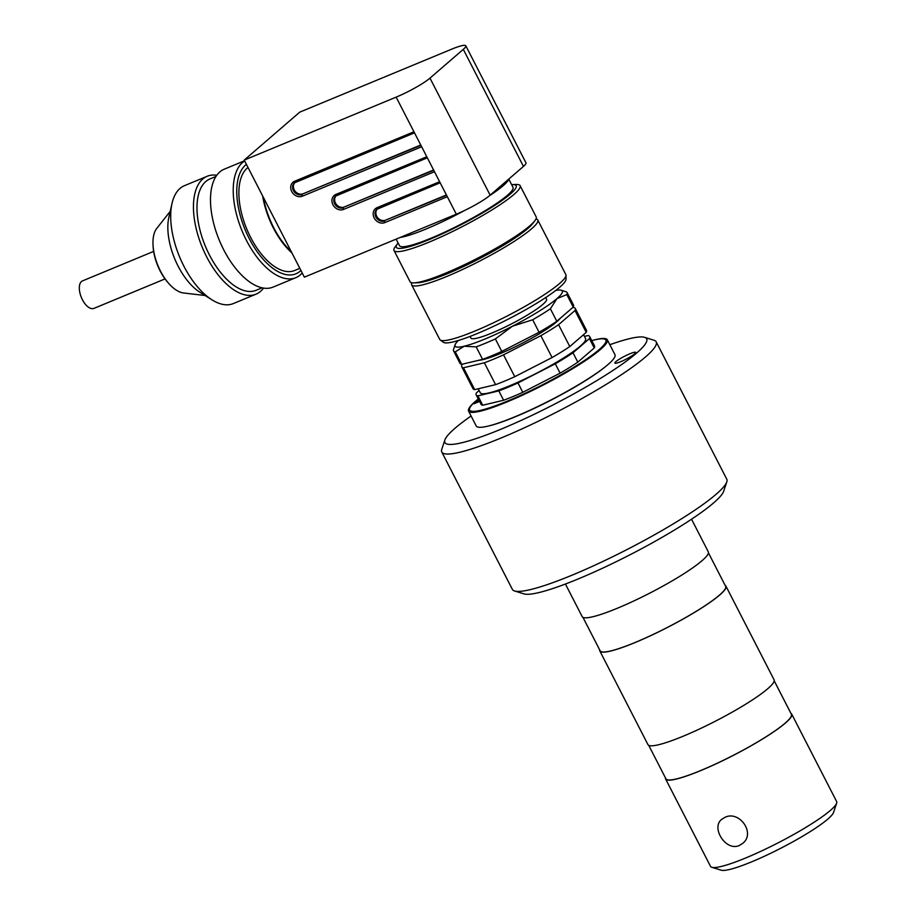 <?xml version="1.0" encoding="UTF-8"?>
<svg xmlns="http://www.w3.org/2000/svg" width="916" height="916" viewBox="0 0 916 916"><rect width="100%" height="100%" fill="white"/><g stroke="black" fill="none" stroke-linecap="round" stroke-linejoin="round"><path stroke-width="1.37" d="M471.11 416.013A113.435 15.984 -27.2 0 0 444.867 439.989A113.435 15.984 -27.2 0 0 501.338 429.054A113.435 15.984 -27.2 0 0 608.247 373.488A113.435 15.984 -27.2 0 0 644.601 337.34A113.435 15.984 -27.2 0 0 609.838 344.714M620.716 361.694A11.702 1.649 -27.2 0 0 631.135 356.335A11.702 1.649 -27.2 0 0 635.704 352.385A11.702 1.649 -27.2 0 0 624.54 356.267A11.702 1.649 -27.2 0 0 614.888 363.08A11.702 1.649 -27.2 0 0 620.716 361.694M836.652 803.137L833.549 812.458A63.811 8.988 152.8 0 1 780.901 848.193A63.811 8.988 152.8 0 1 721.201 870.2L711.812 867.292A70.898 9.984 -27.2 0 0 745.807 857.926A70.898 9.984 -27.2 0 0 836.652 803.137A70.898 9.984 -27.2 0 0 836.64 801.534L791.722 714.137A70.898 9.984 -27.2 0 0 790.955 713.415M665.463 777.902A70.898 9.984 -27.2 0 0 665.6 778.955L710.518 866.353A70.898 9.984 -27.2 0 0 711.812 867.292M724.957 817.347L721.797 819.282C710.598 827.583 725.976 851.846 739.384 845.445L742.647 843.43C755.918 833.32 739.338 810.076 724.957 817.347M665.6 778.955A70.898 9.984 -27.2 0 0 700.889 770.528A70.898 9.984 -27.2 0 0 764.058 738.09A70.898 9.984 -27.2 0 0 791.722 714.137M648.723 745.338L665.921 778.795A70.543 9.939 -27.2 0 0 701.026 770.402A70.543 9.939 -27.2 0 0 763.875 738.136A70.543 9.939 -27.2 0 0 791.401 714.297L774.215 680.851M599.682 649.925A70.898 9.984 -27.2 0 0 599.831 650.967L647.956 744.616A70.898 9.984 -27.2 0 0 683.244 736.189A70.898 9.984 -27.2 0 0 746.403 703.751A70.898 9.984 -27.2 0 0 774.077 679.798L725.941 586.148A70.898 9.984 -27.2 0 0 725.174 585.427M599.831 650.967A70.898 9.984 -27.2 0 0 635.109 642.54A70.898 9.984 -27.2 0 0 698.278 610.113A70.898 9.984 -27.2 0 0 725.941 586.148M582.954 617.361L600.14 650.807A70.543 9.939 -27.2 0 0 635.257 642.425A70.543 9.939 -27.2 0 0 698.107 610.148A70.543 9.939 -27.2 0 0 725.632 586.32L708.446 552.863M565.424 584.03L582.175 616.628A70.898 9.984 -27.2 0 0 617.464 608.201A70.898 9.984 -27.2 0 0 680.634 575.775A70.898 9.984 -27.2 0 0 708.297 551.821L691.546 519.212M726.789 481.896L723.686 491.216A113.435 15.984 152.8 0 1 630.082 554.741A113.435 15.984 152.8 0 1 523.952 593.877L514.563 590.969A120.534 16.98 -27.2 0 0 572.351 575.053A120.534 16.98 -27.2 0 0 726.789 481.896A120.534 16.98 -27.2 0 0 726.777 479.183L656.188 341.84A120.534 16.98 152.8 0 1 609.151 382.567A120.534 16.98 152.8 0 1 501.773 437.699A120.534 16.98 152.8 0 1 441.787 452.023A120.534 16.98 152.8 0 1 441.764 449.321L444.867 439.989M441.787 452.023L512.365 589.377A120.534 16.98 -27.2 0 0 514.563 590.969M644.601 337.34L653.99 340.248A120.534 16.98 152.8 0 1 656.188 341.84M478.278 398.941A76.578 10.786 -27.2 0 0 477.431 399.639A76.578 10.786 -27.2 0 0 512.651 398.907A76.578 10.786 -27.2 0 0 591.805 355.397A76.578 10.786 -27.2 0 0 592.835 340.328A76.578 10.786 -27.2 0 0 591.782 340.615M477.431 399.639L476.492 400.429A77.986 10.992 -27.2 0 0 468.557 411.066A77.986 10.992 -27.2 0 0 512.365 399.685A77.986 10.992 -27.2 0 0 607.297 339.767A77.986 10.992 -27.2 0 0 594.026 340.019L592.835 340.328M607.297 339.767L614.968 354.71A77.986 10.992 152.8 0 1 607.045 365.347L606.094 366.137A76.578 10.786 152.8 0 1 520.677 414.524A76.578 10.786 152.8 0 1 490.69 425.448L489.499 425.757A77.986 10.992 152.8 0 1 476.24 426.009L468.557 411.066M607.045 365.347A77.986 10.992 152.8 0 1 489.499 425.757M478.725 399.811L478.106 400.406M476.583 401.849L474.957 403.384M478.599 401.586L479.354 401.048M479.171 400.681L476.812 401.471A6.618 0.927 -27.2 0 0 476.595 401.929L476.755 402.25A6.618 0.927 -27.2 0 0 477.431 402.319M478.793 399.949A6.618 0.927 -27.2 0 0 477.236 401.059L479.045 400.452M478.564 399.502L474.064 403.773L479.537 401.414M477.236 401.059L477.82 401.185M477.66 400.876L478.885 400.132M476.595 401.929A6.618 0.927 -27.2 0 0 478.289 401.746L478.381 401.918M478.576 401.54L479.194 400.739M470.057 336.424L470.881 338.027A42.537 5.988 -27.2 0 0 511.46 323.909A42.537 5.988 -27.2 0 0 546.554 299.143L545.73 297.54M458.366 340.477A60.261 8.496 -27.2 0 0 455.115 344.771A60.261 8.496 -27.2 0 0 464.137 346.237A60.261 8.496 -27.2 0 0 512.41 326.233A60.261 8.496 -27.2 0 0 556.997 298.57A60.261 8.496 -27.2 0 0 561.222 290.246A60.261 8.496 -27.2 0 0 555.829 290.395M453.569 350.874L459.981 363.354A63.811 8.988 -27.2 0 0 461.71 364.328L455.298 351.847A63.811 8.988 152.8 0 1 453.569 350.874A63.811 8.988 152.8 0 1 453.557 349.431L455.115 344.771M461.71 364.328L482.595 359.37L476.183 346.878L464.137 346.237L455.298 351.847M561.222 290.246L565.916 291.7A63.811 8.988 152.8 0 1 567.073 292.536A63.811 8.988 152.8 0 1 566.821 294.597L573.233 307.089A63.811 8.988 -27.2 0 0 573.496 305.028L567.073 292.536M566.821 294.597L556.997 298.57L550.39 308.784L556.802 321.276L573.233 307.089M550.39 308.784A63.811 8.988 152.8 0 1 532.677 319.776L539.089 332.256A63.811 8.988 -27.2 0 0 556.802 321.276M532.677 319.776L512.41 326.233L495.361 338.931L501.773 351.412L539.089 332.256M495.361 338.931A63.811 8.988 152.8 0 1 476.183 346.878M482.595 359.37A63.811 8.988 -27.2 0 0 501.773 351.412M478.667 360.297A47.861 6.744 -27.2 0 0 521.754 343.534A47.861 6.744 -27.2 0 0 560.203 318.333M462.752 364.087L462.007 364.728A63.811 8.988 -27.2 0 0 461.756 366.789A63.811 8.988 -27.2 0 0 463.473 367.763L484.358 362.793A63.811 8.988 -27.2 0 0 503.537 354.847L540.852 335.691A63.811 8.988 -27.2 0 0 558.565 324.711L574.996 310.524A63.811 8.988 -27.2 0 0 575.259 308.452A63.811 8.988 -27.2 0 0 573.53 307.478L572.489 307.73M484.358 362.793L495.59 384.651A63.811 8.988 -27.2 0 0 514.769 376.705L503.537 354.847M463.473 367.763L474.706 389.621L495.59 384.651M461.756 366.789L472.977 388.647A63.811 8.988 -27.2 0 0 474.706 389.621M574.996 310.524L586.229 332.371A63.811 8.988 -27.2 0 0 586.492 330.31L575.259 308.452M558.565 324.711L569.798 346.557L586.229 332.371M540.852 335.691L552.085 357.549A63.811 8.988 -27.2 0 0 569.798 346.557M514.769 376.705L552.085 357.549M478.232 388.773L480.282 392.781A59.197 8.347 -27.2 0 0 536.753 373.133A59.197 8.347 -27.2 0 0 585.599 338.657L583.549 334.684M584.442 336.412L587.969 335.577A63.811 8.988 152.8 0 1 589.698 336.55A63.811 8.988 152.8 0 1 589.435 338.611L573.004 352.797A63.811 8.988 152.8 0 1 555.291 363.789L517.975 382.945A63.811 8.988 152.8 0 1 498.796 390.892L477.912 395.861A63.811 8.988 152.8 0 1 476.194 394.888A63.811 8.988 152.8 0 1 476.446 392.815L479.125 390.514M573.004 352.797L577.813 362.163L594.244 347.977L589.435 338.611M594.244 347.977A63.811 8.988 -27.2 0 0 594.507 345.916L589.698 336.55M476.194 394.888L481.003 404.254A63.811 8.988 -27.2 0 0 482.732 405.227L477.912 395.861M482.732 405.227L503.617 400.258L498.796 390.892M503.617 400.258A63.811 8.988 -27.2 0 0 522.796 392.311L517.975 382.945M522.796 392.311L560.111 373.155L555.291 363.789M560.111 373.155A63.811 8.988 -27.2 0 0 577.813 362.163M244.217 160.105L299.761 112.141L451.691 49.166A28.362 3.996 -27.2 0 1 465.809 45.8L525.967 162.853A28.362 3.996 -27.2 0 1 523.46 166.403L490.14 195.188A28.362 3.996 -27.2 0 1 456.305 214.195L304.375 277.159L244.217 160.105L396.147 97.13A28.362 3.996 -27.2 0 0 429.982 78.123L463.301 49.349A28.362 3.996 -27.2 0 0 465.809 45.8M508.872 179.009A64.521 9.091 152.8 0 1 489.476 195.738M464.813 210.359A64.521 9.091 152.8 0 1 400.155 237.462M396.136 239.133L399.502 245.671A63.811 8.988 -27.2 0 0 460.37 224.5A63.811 8.988 -27.2 0 0 513.017 187.345L508.815 179.17M511.62 184.643A67.36 9.492 152.8 0 1 512.456 184.585A67.36 9.492 152.8 0 1 496.69 204.119A67.36 9.492 152.8 0 1 429.879 239.294A67.36 9.492 152.8 0 1 397.59 243.622A67.36 9.492 152.8 0 1 398.116 242.969M397.59 243.622L395.311 246.61A70.898 9.984 -27.2 0 0 394.006 250.48A70.898 9.984 -27.2 0 0 429.283 242.053A70.898 9.984 -27.2 0 0 492.453 209.615A70.898 9.984 -27.2 0 0 520.116 185.662A70.898 9.984 -27.2 0 0 516.212 184.471L512.456 184.585M394.006 250.48L410.047 281.693A70.898 9.984 -27.2 0 0 413.952 282.884A70.898 9.984 -27.2 0 0 477.671 258.175A70.898 9.984 -27.2 0 0 534.852 220.745A70.898 9.984 -27.2 0 0 536.169 216.874L520.116 185.662M413.952 282.884L417.707 282.758A67.36 9.492 -27.2 0 0 447.523 273.632A67.36 9.492 -27.2 0 0 532.574 223.733L534.852 220.745M535.986 218.935A70.898 9.984 152.8 0 1 537.772 220A70.898 9.984 152.8 0 1 510.098 243.954A70.898 9.984 152.8 0 1 446.939 276.392A70.898 9.984 152.8 0 1 411.65 284.819A70.898 9.984 152.8 0 1 411.822 282.746M421.658 146.766L413.952 131.778L294.677 181.219A8.507 7.282 49.2 0 0 291.712 191.536A8.507 7.282 49.2 0 0 302.383 196.196L421.658 146.766L456.305 214.195M411.65 284.819L439.726 339.435A70.898 9.984 -27.2 0 0 440.207 339.996A70.898 9.984 -27.2 0 0 475.003 331.02A70.898 9.984 -27.2 0 0 566.008 275.338A70.898 9.984 -27.2 0 0 565.848 274.628L537.772 220M336.115 195.738A7.088 6.069 -130.8 0 0 336.161 204.165A7.088 6.069 -130.8 0 0 344.359 206.959L433.589 169.975M294.883 182.536A7.088 6.069 -130.8 0 0 294.918 190.963A7.088 6.069 -130.8 0 0 303.127 193.757L420.753 145.003M377.346 208.94A7.088 6.069 -130.8 0 0 377.392 217.367A7.088 6.069 -130.8 0 0 385.59 220.161L446.413 194.948M566.008 275.338L566.031 279.254A69.124 9.744 152.8 0 1 477.305 333.538A69.124 9.744 152.8 0 1 443.378 342.286L440.207 339.996M291.231 251.579A55.83 27.801 -112.5 0 1 273.666 227.603A55.83 27.801 -112.5 0 1 263.361 197.364M291.941 252.976A56.723 28.247 -112.5 0 1 273.323 227.901A56.723 28.247 -112.5 0 1 262.64 195.967M299.841 268.331L294.54 270.529A56.723 28.247 -112.5 0 1 250.606 237.313A56.723 28.247 -112.5 0 1 248.007 167.491M246.404 164.376A60.261 30.01 67.5 0 0 249.209 238.515A60.261 30.01 67.5 0 0 300.917 270.438M302.211 272.968A63.811 31.774 -112.5 0 1 295.834 277.674A63.811 31.774 -112.5 0 1 246.404 240.301A63.811 31.774 -112.5 0 1 244.652 160.964M295.834 277.674L273.105 287.086A63.811 31.774 -112.5 0 1 223.676 249.725A63.811 31.774 -112.5 0 1 224.237 169.197L244.561 160.769M262.102 287.807L256.125 290.292A60.261 30.01 -112.5 0 1 209.443 255.003A60.261 30.01 -112.5 0 1 209.97 178.941L215.947 176.467M263.533 288.082A63.811 31.774 -112.5 0 1 256.056 294.15A63.811 31.774 -112.5 0 1 206.627 256.789A63.811 31.774 -112.5 0 1 207.199 176.261A63.811 31.774 -112.5 0 1 216.771 175.265M256.056 294.15L233.328 303.574A63.811 31.774 -112.5 0 1 212.043 299.875A63.811 31.774 -112.5 0 1 183.898 266.212A63.811 31.774 -112.5 0 1 172.036 203.352A63.811 31.774 -112.5 0 1 184.471 185.673L207.199 176.261M212.043 299.875L199.986 292.296A49.636 24.721 -112.5 0 1 178.093 266.121A49.636 24.721 -112.5 0 1 168.876 217.229L172.036 203.352M170.204 211.367L156.831 228.302A36.342 18.102 67.5 0 0 153.041 245.27A36.342 18.102 67.5 0 0 160.472 271.09A36.342 18.102 67.5 0 0 168.956 283.685A36.342 18.102 67.5 0 0 183.635 292.994L205.07 295.502M168.956 283.685L168.04 282.643A34.052 16.957 -112.5 0 1 160.082 270.838A34.052 16.957 -112.5 0 1 153.121 246.656L153.041 245.27M153.636 251.408L82.52 280.88A14.885 7.42 67.5 0 0 81.375 297.482A14.885 7.42 67.5 0 0 93.924 308.394L165.04 278.922M434.493 171.739L343.615 209.398A8.507 7.282 49.2 0 1 332.943 204.737A8.507 7.282 49.2 0 1 335.909 194.421L426.787 156.751M396.147 97.13L413.952 131.778M447.329 196.711L384.846 222.599A8.507 7.282 49.2 0 1 374.175 217.939A8.507 7.282 49.2 0 1 377.14 207.623L439.623 181.723M429.982 78.123L490.14 195.188M463.301 49.349L523.46 166.403M344.359 206.959L433.737 170.284M336.916 195.28A7.088 6.069 -130.8 0 0 335.68 196.07A7.088 6.069 -130.8 0 0 335.13 204.623A7.088 6.069 -130.8 0 0 343.523 207.68A1.42 0.71 -112.5 0 0 343.615 209.398M427.325 157.792L337.111 195.188A1.42 0.71 67.5 0 1 337.008 195.245A1.42 0.71 67.5 0 1 335.909 194.421M303.127 193.757L420.913 145.312M295.673 182.078A7.088 6.069 -130.8 0 0 294.448 182.868A7.088 6.069 -130.8 0 0 293.899 191.421A7.088 6.069 -130.8 0 0 302.291 194.467A1.42 0.71 67.5 0 0 302.383 196.196M294.448 182.868L414.501 132.843L295.879 181.986A1.42 0.71 -112.5 0 1 295.776 182.044A1.42 0.71 -112.5 0 1 294.677 181.219M385.59 220.161L446.573 195.257M378.148 208.482A7.088 6.069 -130.8 0 0 376.923 209.272A7.088 6.069 -130.8 0 0 376.361 217.825A7.088 6.069 -130.8 0 0 384.754 220.882A1.42 0.71 -112.5 0 0 384.846 222.599M440.161 182.765L378.342 208.39A1.42 0.71 67.5 0 1 378.239 208.447A1.42 0.71 67.5 0 1 377.14 207.623M335.68 196.07L427.337 157.815M376.923 209.272L440.172 182.788"/></g></svg>
